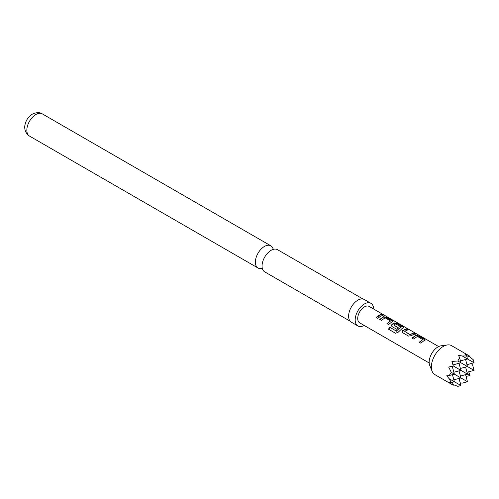 <?xml version="1.0" encoding="UTF-8"?>
<svg xmlns="http://www.w3.org/2000/svg" width="499" height="499" viewBox="0 0 499 499"><rect width="100%" height="100%" fill="white"/><g stroke="black" fill="none" stroke-linecap="round" stroke-linejoin="round"><path stroke-width="0.75" d="M384.704 315.437L438.658 346.568M362.979 299.013L277.525 249.681A12.812 7.398 120 0 0 271.119 250.311A12.812 7.398 120 0 0 268.924 251.889A12.812 7.398 120 0 0 262.324 263.322A12.812 7.398 120 0 0 264.713 271.868L350.161 321.206M432.153 371.362L429.733 365.449A12.425 7.173 -60 0 1 437.941 346.948A12.425 7.173 -60 0 1 441.079 345.801L447.41 344.94A16.71 9.649 120 0 0 443.193 346.474A16.71 9.649 120 0 0 432.153 371.362A16.71 9.649 120 0 0 434.841 374.593L453.26 385.234L448.688 382.222L451.296 382.546L454.352 381.729L449.2 378.753L451.296 382.546M460.415 360.877L467.482 358.987L462.33 356.005L458.519 355.325L459.542 357.621L457.864 361.008L451.951 361.413L453.26 365.935L448.688 367.058L451.296 372.379L449.2 375.529L446.699 375.791L449.2 378.753M453.092 384.586L457.864 386.338L460.92 385.515L454.352 381.729L452.462 374.655M262.312 268.312A12.812 7.398 -60 0 1 258.027 268.013A12.812 7.398 -60 0 1 256.062 257.746A12.812 7.398 -60 0 1 264.433 246.456A12.812 7.398 -60 0 1 270.838 245.82A12.812 7.398 -60 0 1 273.24 249.381M373.651 309.037A13.068 7.541 120 0 0 370.944 303.323L364.382 299.531A13.068 7.541 120 0 0 357.845 300.18A13.068 7.541 120 0 0 349.312 311.694A13.068 7.541 120 0 0 351.315 322.161L357.883 325.953A13.068 7.541 120 0 0 364.176 325.435M370.944 303.323A13.068 7.541 120 0 0 364.413 303.972A13.068 7.541 120 0 0 355.881 315.487A13.068 7.541 120 0 0 357.883 325.953M423.501 341.023L420.844 343.2L419.185 342.258L422.772 339.607L417.438 336.413L413.634 339.021L411.981 338.066L415.779 335.353L418.817 335.896L424.593 339.226L425.254 339.969L423.501 341.023M412.76 334.817L411.588 335.615L408.562 336.095L402.768 332.752L402.157 331.96L402.705 330.488L406.517 328.797L408.17 329.752L404.583 331.274L409.935 334.511L413.74 332.964L415.393 333.925L412.76 334.817M402.007 328.61L398.133 332.265L395.445 333.22L388.496 329.209L389.738 327.232L396.281 331.012L401.09 327.094L395.738 323.895L393.649 324.961L398.352 327.824L396.761 329.278L392.014 326.539L391.403 325.753L391.952 324.281L394.266 322.934L397.304 323.477L403.092 326.82L403.76 327.556L402.007 328.61M391.247 322.398L388.596 324.568L386.943 323.614L390.517 320.988L385.166 317.788L381.367 320.402L379.714 319.447L383.531 316.728L386.55 317.27L392.333 320.614L393.006 321.35L391.247 322.398M380.506 316.198L377.824 318.381L376.184 317.42L378.853 315.243L381.492 314.345L383.145 315.299L380.506 316.198M383.625 314.794L369.148 306.436A9.469 5.47 120 0 0 364.413 306.904A9.469 5.47 120 0 0 358.226 315.249A9.469 5.47 120 0 0 359.679 322.841L429.184 362.973M460.209 382.858L462.33 383.107L467.482 381.729L451.296 372.379M466.977 357.091L469.977 356.286L465.08 353.835L466.665 355.924L467.482 358.987L474.05 362.773L473.233 359.717L469.328 356.461M465.592 374.655L467.482 381.729M469.977 356.286L451.551 345.651A16.71 9.649 120 0 0 447.41 344.94M466.054 376.389L469.977 375.585L453.26 365.935M449.2 375.529L454.352 374.144L452.225 366.21M452.462 382.234L453.26 385.234M452.98 364.9L460.92 362.773L457.864 361.008M459.542 357.621L460.92 362.773L467.482 366.565L460.415 368.462M459.024 378.442L460.92 385.515M466.665 355.924L462.33 356.005M466.977 372.248L474.05 370.358L472.672 365.199L471.387 363.49M469.977 375.585L468.711 371.786M453.847 379.833L460.92 377.936L459.024 370.863M459.024 363.284L460.92 370.358L453.847 372.248M474.05 370.358L467.482 366.565L465.592 359.492M466.977 364.669L474.05 362.773M465.592 367.071L467.482 374.144L460.415 376.04M376.29 317.638L381.492 314.345M381.392 314.688L383.045 315.636M379.814 319.666L383.481 317.052L386.444 317.607L386.55 317.27M383.481 317.052L383.531 316.728M387.043 323.832L390.517 320.988M386.444 317.607L392.233 320.951L392.333 320.614M392.233 320.951L392.875 321.524M395.645 333.307L388.696 329.296L389.881 327.4L396.281 331.012M391.453 325.853L391.996 324.55L394.222 323.258L397.198 323.814L402.992 327.157L403.092 326.82M402.992 327.157L403.635 327.731M397.198 323.814L397.304 323.477M394.222 323.258L394.266 322.934M393.649 324.961L398.389 328.099M396.431 331.18C398.283 329.147 399.824 327.893 401.053 327.413L401.09 327.094M402.206 332.066L402.705 330.488M404.583 331.274L409.972 334.785L413.74 332.964M413.64 333.307L415.293 334.261M402.755 330.762L406.411 329.134L408.063 330.089M406.411 329.134L406.517 328.797M412.087 338.285L415.736 335.677L418.711 336.239L418.817 335.896M415.736 335.677L415.779 335.353M419.291 342.47L422.772 339.607M418.711 336.239L424.487 339.57L424.593 339.226M424.487 339.57L425.129 340.137M35.897 114.508A12.812 7.398 120 0 0 27.526 125.798A12.812 7.398 120 0 0 29.491 136.065C24.226 132.597 24.364 126.765 25.087 124.444C26.135 119.997 28.562 116.573 32.366 114.159C36.371 112.263 39.683 112.169 42.303 113.872A12.812 7.398 120 0 0 35.897 114.508M29.491 136.065L258.027 268.013M42.303 113.872L270.838 245.82"/></g></svg>
